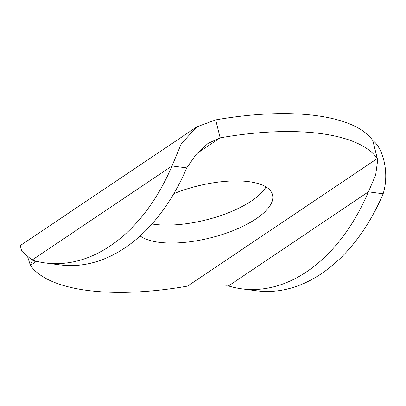 <?xml version="1.0" encoding="UTF-8"?>
<svg xmlns="http://www.w3.org/2000/svg" width="406" height="406" viewBox="0 0 406 406"><rect width="100%" height="100%" fill="white"/><g stroke="black" fill="none" stroke-linecap="round" stroke-linejoin="round"><path stroke-width="0.61" d="M368.42 191.835L375.641 175.082L377.418 162.187L377.296 158.538L372.825 140.593C382.076 146.805 390.024 171.515 383.147 193.779L368.42 191.835L228.461 285.946A183.081 122.348 -82.5 0 0 241.722 288.823A183.081 122.348 -82.5 0 0 368.42 191.835M37.758 261.591L31.445 262.139L30.445 265.407A183.081 69.177 166 0 0 187.577 286.108L228.461 285.946M372.825 140.593A183.081 69.177 166 0 0 215.693 119.892L220.169 137.837L208.055 143.384L196.017 154.554L186.74 167.901L172.007 165.963L181.259 143.77L196.905 126.809L215.693 119.892M151.971 223.98A70.735 26.725 166 0 0 251.568 200.904A70.735 26.725 166 0 0 266.031 186.943M36.23 261.515L30.445 265.407L27.709 257.074M187.577 286.108L377.296 158.538A183.081 69.177 166 0 0 220.169 137.837L196.951 153.448M173.834 193.652A70.735 26.725 -14 0 1 272.507 194.86A70.735 26.725 -14 0 1 256.044 218.844A70.735 26.725 -14 0 1 140.141 235.932M196.905 126.814L20.3 245.564L21.655 251.091L32.049 260.068A183.081 122.348 97.5 0 0 45.31 262.946A183.081 122.348 97.5 0 0 172.007 165.963L32.049 260.068M186.74 167.901A183.081 122.348 97.5 0 1 60.042 264.89L45.31 262.946M241.722 288.823L256.45 290.762A183.081 122.348 -82.5 0 0 383.147 193.779M226.533 285.89L228.74 286.032"/></g></svg>
